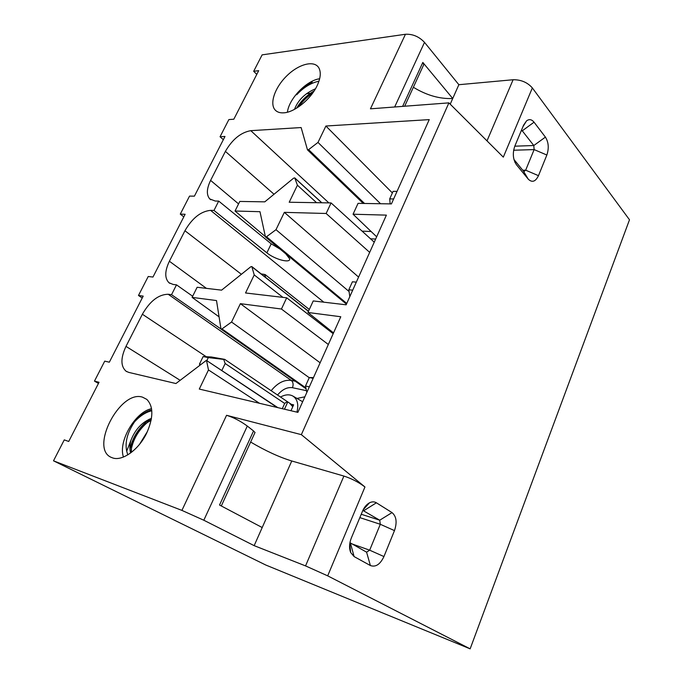 <?xml version="1.0" encoding="UTF-8"?>
<svg xmlns="http://www.w3.org/2000/svg" width="683" height="683" viewBox="0 0 683 683"><rect width="100%" height="100%" fill="white"/><g stroke="black" fill="none" stroke-linecap="round" stroke-linejoin="round"><path stroke-width="1.02" d="M250.635 442.046C265.61 450.874 279.321 457.192 291.761 460.982L254.161 545.649L305.549 565.9L327.686 575.846L470.143 648.85L265.772 565.02L53.505 460.82L64.262 439.886L68.727 441.457L99.035 382.292L94.467 381.114L98.454 383.419M254.161 545.649L203.816 520.233L247.306 426.055L253.547 430.964L255.007 432.518L254.785 432.996M256.791 74.387L253.675 71.305L258.695 70.665L233.825 119.209L228.865 119.585L220.046 136.745L223.341 139.682M394.663 106.992L424.51 42.363L458.856 84.709L452.735 98.497C439.826 99.112 426.704 95.372 413.369 87.27M423.221 65.781L423.742 64.646L422.82 62.426L452.735 98.497L450.208 104.183M305.89 387.893L221.975 328.907L221.002 329.095L216.511 300.563L192.102 297.378L197.131 287.27L221.599 290.147L250.789 266.754L251.822 266.558L254.221 274.933L245.539 292.973L286.689 297.814L333.184 333.697M221.975 328.907L231.554 322.026L240.39 303.67L281.439 309.023L286.689 297.814M369.674 252.377L326.141 213.489L284.341 212.353L275.992 229.693L266.507 236.753L265.448 236.958L259.975 211.696L235.037 211.021L239.793 201.442L264.791 201.844L293.656 178.126L294.749 177.904L297.412 185.204L289.208 202.245L331.084 202.928L374.25 242.183M326.141 213.489L331.084 202.928M259.497 403.294L208.486 369.955L199.291 389.062L297.882 412.37L340.783 316.75L307.931 312.473L313.232 300.938L346.144 304.806L386.39 215.128L353.06 214.223L376.657 236.805M358.584 277.085L284.341 212.353M349.064 291.521L275.992 229.693M346.768 303.423L266.507 236.753M235.037 211.021L265.294 236.54M285.818 253.854L289.669 258.831C290.582 263.629 274.686 259.386 266.874 252.838L213.984 210.449L210.569 210.355C200.751 211.363 192.213 218.15 184.939 230.734L169.384 261.248C164.714 271.091 164.577 278.246 168.966 282.728L169.811 283.334M220.882 328.933L171.535 294.697L176.496 284.845L173.158 284.452L168.966 282.728M176.496 284.845L192.666 296.251M308.451 311.346L251.959 266.857M282.941 297.37L254.221 274.933M307.931 312.473L333.535 332.92M328.344 344.497L281.439 309.023M320.131 362.793L240.39 303.67M309.245 377.699L231.554 322.026M192.102 297.378L218.995 316.792M180.107 380.277L125.988 346.383L142.371 314.24C149.961 301.075 158.567 294.416 168.197 294.262L171.535 294.697M125.988 346.383C120.541 358.08 120.584 366.37 126.116 371.262L128.746 372.389L175.924 383.539L206.377 360.359L277.187 407.478M208.486 369.955L206.573 360.778M353.06 214.223L358.046 203.363L391.419 203.91L429.24 119.619L325.893 126.022L317.996 142.423L308.605 149.637L307.487 149.867L301.126 127.55L250.806 130.666C240.834 132.442 232.365 139.349 225.39 151.387L210.603 180.397C206.599 188.704 206.317 194.886 209.758 198.924L210.74 199.735M392.375 192.947L325.893 126.022M380.551 203.73L317.996 142.423M364.534 203.474L308.605 149.637M213.984 210.449L218.697 201.092L215.273 201.041L209.758 198.924M218.697 201.092L271.202 243.831L280.141 249.141M321.71 202.774L294.843 178.109M316.562 202.689L297.412 185.204M392.025 512.6C396.43 516.357 397.25 522.358 394.475 530.606L383.94 556.56C380.183 564.423 375.667 567.419 370.391 565.541L354.11 556.594L350.652 552.479C349.022 548.167 349.244 543.344 351.327 538.008L362.511 511.2C364.244 507.204 366.575 504.404 369.503 502.808C372.013 501.553 374.31 501.544 376.393 502.799L392.025 512.6L379.731 520.207L380.303 524.288L369.674 550.182L366.583 552.18L370.391 565.541M538.477 175.676C535.532 181.695 532.125 182.856 528.275 179.177L516.433 164.723C512.959 159.489 512.412 153.325 514.786 146.23L523.613 125.083L526.576 120.84C529.231 118.91 531.724 119.371 534.046 122.197L545.418 137.121C548.62 142.277 549.098 148.254 546.852 155.024L538.477 175.676L525.671 170.187L524.117 171.45L523.34 170.955L528.275 179.177L523.34 170.955L513.94 159.463M247.306 426.055C240.459 421.027 233.543 417.441 226.56 415.298L301.357 434.653L364.953 486.988C358.729 482.266 351.711 478.621 343.899 476.068L305.549 565.9M470.143 648.85L629.495 219.781L532.347 87.919C527.43 82.361 521.009 79.638 513.104 79.74L487.005 140.877M532.347 87.919L503.311 157.141L448.902 102.868L301.357 434.653M142.218 298.01L138.478 295.474L148.22 276.513L152.966 277.042L185.119 214.274L180.278 214.121L189.541 196.098L194.407 196.149L224.989 136.463L220.046 136.745M138.478 295.474L143.191 296.115L109.331 362.195L104.73 361.136L94.467 381.114M146.691 433.073C138.64 450.071 121.634 461.947 112.021 457.67C88.816 449.755 119.764 389.498 142.508 397.156L146.811 399.393C153.547 406.368 153.504 417.603 146.691 433.073M317.006 85.921C310.663 99.342 294.544 112.311 283.846 112.823C280.252 113.079 277.46 112.243 275.471 110.33C269.085 104.192 274.694 87.603 286.817 75.83C298.83 63.929 314.462 59.856 318.935 68.027C321.198 72.432 320.558 78.391 317.006 85.921M53.505 460.82L181.917 510.397L203.816 520.233M424.51 42.363C419.055 36.6 412.694 33.902 405.446 34.27L370.442 108.828L448.902 102.868M405.446 34.27L262.127 54.862L253.675 71.305M183.787 216.87L180.278 214.121M290.967 410.739L293.63 404.831L291.299 404.302M296.926 412.148C298.778 404.626 297.498 399.299 293.084 396.174C289.49 394.142 285.306 394.424 280.525 397.028M458.856 84.709L513.104 79.74M514.803 146.188L533.79 145.53L534.132 149.594L525.671 170.187L522.743 170.229M545.418 137.121L533.79 145.53L522.273 130.82L534.046 122.197M521.445 130.265L522.273 130.82L521.197 130.871M287.423 112.208C288.883 98.822 306.454 80.5 319.653 78.741M312.686 93.059L306.522 93.656M291.761 460.982L343.899 476.068M262.204 527.541L219.525 505.027L253.547 430.964M349.935 542.669L366.583 552.18M361.239 514.256L379.731 520.207L362.844 510.432M123.444 457.047C117.971 441.372 135.251 411.9 151.549 408.69M149.022 419.319L147.733 421.932M356.313 282.147L352.411 281.78L348.808 289.771L352.718 290.173M349.816 296.635L348.808 289.771M150.576 410.176C144.933 411.883 139.58 415.785 134.517 421.872C127.422 432.459 124.818 442.217 126.705 451.156L127.764 454.887M131.588 452.231C129.907 442.294 139.733 425.355 151.071 420.515M126.705 451.156L130.931 440.313C129.616 445.162 129.522 449.388 130.624 452.966M130.931 440.313C135.217 429.402 142.064 422.094 151.455 418.389M139.605 444.223L147.468 431.425M129.941 449.551C132.545 436.932 139.247 426.704 150.064 418.875M134.517 421.872C139.998 415.913 145.761 412.199 151.797 410.748M130.675 452.931C132.417 439.323 139.289 428.13 151.302 419.328M397.045 191.368L393.092 191.351L389.694 198.907L393.647 198.949M390.172 203.893L389.694 198.907M318.944 81.209C311.021 82.839 303.611 87.356 296.721 94.741C301.331 89.149 306.505 84.94 312.242 82.105M297.523 107.573C301.007 101.041 306.317 95.842 313.463 91.957M294.527 109.271C298.121 100.042 305.105 93.212 315.469 88.79M296.678 108.102C300.879 101.05 306.71 95.313 314.189 90.873M298.881 106.676C302.475 101.349 307.068 96.824 312.66 93.093M244.693 271.638L244.053 272.15M265.226 274.634L264.355 274.395L265.935 277.674M261.137 273.9L264.355 274.395M206.829 360.658L208.306 357.602L203.116 356.577L211.354 356.978L224.716 359.378L223.7 359.403L225.168 363.518L221.804 370.57M282.292 408.69L284.674 403.44L287.261 401.578L289.566 403.132L292.759 406.752M203.116 356.577L199.487 364.073L200.606 364.304M199.769 364.961L199.487 364.073M208.306 357.602L223.7 359.403M284.487 409.202L287.731 402.039M313.164 378.322L309.314 377.554L305.497 386.032L309.348 386.826M306.846 392.409L305.497 386.032M309.314 377.554L313.48 377.614M402.629 106.386L422.82 62.426M375.65 239.05L370.528 238.794M295.261 381.234L291.282 380.422C293.212 382.156 293.596 384.589 292.452 387.705L306.479 390.676M292.452 387.705C287.287 386.979 282.318 389.412 277.546 395.022M168.197 294.262L291.282 380.422C284.239 379.509 277.529 382.941 271.151 390.71M371.142 231.528L362.101 231.136M323.802 302.176L210.569 210.355M241.381 274.293L184.939 230.734M206.445 288.371L169.384 261.248M206.257 356.731L142.371 314.24M328.865 202.894L250.806 130.666M274.028 194.254L225.39 151.387M238.572 203.901L210.603 180.397M364.953 486.988L327.686 575.846M181.917 510.397L226.56 415.298M304.866 396.814L296.985 398.445M266.874 252.838L271.202 243.831M513.642 150.234L534.132 149.594L546.852 155.024M514.803 161.991L516.433 164.723M349.568 546.101L350.038 546.272L349.568 546.127M351.754 543.839L369.674 550.182L383.94 556.56M359.83 517.62L380.303 524.288L394.475 530.606M363.313 510.397L363.954 510.594L376.393 502.799M350.413 543.079L354.11 556.594M284.674 403.44L225.168 363.518M255.049 432.424L221.318 505.966M404.669 106.232L423.742 64.646M346.443 304.14L265.448 236.958M308.511 311.209L251.822 266.558M306.086 388.832L221.002 329.095M126.116 371.262L126.714 371.62M277.81 407.623L206.377 360.359M363.245 203.449L307.487 149.867M321.838 202.774L294.749 177.904M293.084 396.174L302.654 401.741M522.922 126.739L526.576 120.84M276.513 111.192L275.471 110.33M349.781 543.625L350.652 552.479M363.194 509.723L369.503 502.808M309.305 309.476L265.192 274.609M293.272 405.625L289.566 403.132M287.261 401.578L224.716 359.378"/></g></svg>
